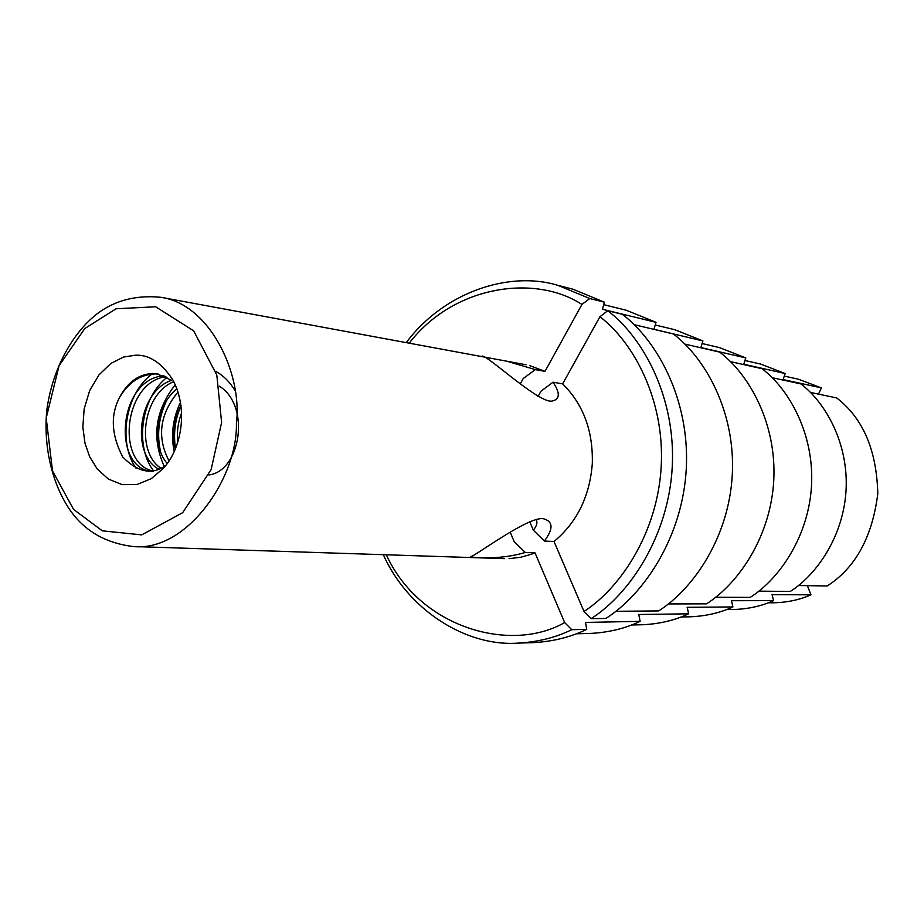 <?xml version="1.0" encoding="UTF-8"?>
<svg xmlns="http://www.w3.org/2000/svg" width="924" height="924" viewBox="0 0 924 924"><rect width="100%" height="100%" fill="white"/><g stroke="black" fill="none" stroke-linecap="round" stroke-linejoin="round"><path stroke-width="1.39" d="M236.417 423.458C242.562 374.312 210.314 304.366 160.984 297.309C136.024 294.883 114.738 300.392 97.101 313.848C74.474 331.219 52.703 366.389 46.801 410.164C42.585 454.25 56.399 495.299 76.218 518.029C90.402 534.141 109.402 543.635 133.206 546.523C186.544 552.136 237.664 478.043 236.417 423.458M509.032 558.639L520.697 557.264L531.6 554.181L535.019 552.829L525.248 552.46C498.868 560.579 469.531 557.322 470.501 556.571C471.494 558.916 526.183 517.174 542.862 518.595C553.187 521.136 553.684 528.62 544.363 541.048L554.03 541.51C576.946 522.383 589.697 496.465 592.296 463.767C593.22 431.023 583.333 404.4 562.635 383.876L553.049 382.201C560.602 393.543 559.967 399.884 551.166 401.212C535.712 401.351 482.42 350.45 481.681 356.572L506.814 361.215L535.308 369.6L544.975 371.367L529.498 365.546M544.975 371.367L581.935 304.458C536.012 274.347 454.516 284.43 409.216 343.185M554.03 541.51L584.014 611.48C621.009 587.548 657.761 531.924 661.226 466.135C664.714 400.346 634.049 342.85 599.942 316.713L562.635 383.876M558.084 285.424L572.984 289.2L604.377 302.183L589.72 298.533L558.084 285.424C509.378 270.305 443.508 292.284 406.271 342.642M591.117 618.664L605.901 618.456C644.363 593.97 682.732 536.567 686.289 468.491C689.858 400.427 657.749 341.048 622.233 314.252L607.726 310.73C643.508 337.814 675.883 397.909 672.256 466.828C668.63 535.758 629.914 593.889 591.117 618.664L584.014 611.48M604.377 302.183L602.46 309.321M604.042 304.758L626.276 310.245L656.017 322.337L602.379 309.251M634.072 324.671L673.296 333.934C706.063 358.674 735.504 412.774 732.305 474.509C729.128 536.255 694.086 588.438 658.662 610.926L615.765 611.295M656.017 322.337L653.949 329.337M655.486 325.063L674.843 329.718L702.921 340.921L653.869 329.279M684.788 344.086L719.646 352.09C749.757 374.867 776.634 424.07 773.781 479.96C770.939 535.851 739.038 583.206 706.525 603.846L668.283 603.938M702.921 340.921L700.842 347.574M702.309 343.589L719.403 347.574L745.795 357.911L700.773 347.528M730.434 361.642L762.011 368.688C789.616 389.651 814.113 434.361 811.549 484.927C809.008 535.481 780.029 578.436 750.253 597.378L715.615 597.25M745.795 357.911L743.728 364.252M745.125 360.545L760.429 364.01L785.169 373.515L743.67 364.218M772.141 377.697L800.877 383.91C826.137 403.187 848.382 443.763 846.095 489.454C843.82 535.158 817.555 574.07 790.332 591.441L758.823 591.141M785.169 373.515L783.102 379.568M784.418 376.126L798.359 379.198L821.424 387.895L783.044 379.533M810.394 392.423L836.67 397.932C862.924 418.064 876.633 449.965 877.8 493.624C872.337 537.063 855.474 567.844 827.223 585.966L798.428 585.527M821.424 387.895L818.479 394.121M164.218 466.412C151.432 437.918 155.105 410.695 175.26 384.742M174.151 451.386C170.755 434.603 172.88 418.214 180.515 402.229M171.171 380.111L156.884 373.77L153.014 373.458C138.912 374.035 127.755 382.039 119.543 397.459C129.302 381.231 142.134 373.4 158.05 373.966M151.952 470.778C115.985 461.896 124.082 382.12 165.881 376.68M160.868 468.179C135.886 452.021 142.169 395.079 173.227 381.878M168.977 460.787C156.699 437.144 159.713 414.218 178.032 392.019M177.835 441.776C176.715 431.993 177.986 422.349 181.635 412.832M136.105 468.295C117.544 442.481 125.271 392.966 152.737 373.458M153.326 470.559C134.65 445.957 140.875 397.794 167.036 377.315M215.719 371.344C223.516 375.664 229.96 382.109 235.066 390.679M160.557 451.686C156.71 434.557 158.639 417.717 166.332 401.132M175.491 448.279C173.215 433.749 175.052 419.508 181.023 405.567M386.301 554.781C419.681 627.835 510.556 653.58 564.656 622.568L535.019 552.829M586.717 629.348L571.771 629.694C555.682 637.548 537.826 642.018 518.214 643.116L533.587 642.619C553.06 641.533 570.766 637.11 586.717 629.348L585.504 622.337M383.31 554.689C407.565 609.251 465.534 646.95 518.214 643.116M638.738 614.425L640.136 621.344C625.178 628.493 608.546 632.524 590.251 633.425L576.276 633.795M640.136 621.344L585.389 622.429M687.19 607.23L688.623 613.825C674.647 620.397 659.089 624.046 641.961 624.763L631.554 624.982M688.623 613.825L638.646 614.506M731.462 600.646L732.928 606.941C719.9 612.97 705.393 616.262 689.385 616.828L681.15 616.943M732.928 606.941L687.098 607.299M772.083 594.606L773.573 600.635C761.457 606.132 747.955 609.101 733.067 609.528L726.553 609.574M773.573 600.635L731.381 600.704M807.38 585.666L810.983 594.825C799.757 599.826 787.236 602.483 773.434 602.783L768.294 602.794M810.983 594.825L772.014 594.663M153.095 471.483C111.735 470.328 117.336 378.886 163.964 375.779M158.639 469.103C130.919 454.354 137.664 391.972 171.437 380.33M167.152 463.467C151.201 445.149 155.498 405.578 176.946 388.877M219.392 386.209C251.039 405.902 240.54 471.252 208.836 474.971M175.271 448.81C171.645 434.026 173.55 419.542 180.988 405.37M221.621 422.487L216.805 375.029L193.636 330.815L155.648 306.768L116.054 308.766L84.812 328.528L59.09 365.638L46.2 417.994L52.506 470.928L73.562 509.413L102.356 530.838L141.719 534.892L182.64 512.704L211.122 469.623L221.621 422.487M135.47 355.197C149.284 354.573 161.792 362.878 172.961 380.122C189.362 411.388 180.134 450.947 163.109 468.526L151.317 478.644L137.11 484.499L122.13 484.65L108.339 479.048L97.309 469.069L89.651 456.722L84.996 443.266L82.837 427.084L84.165 408.893L89.651 390.679L98.984 374.89L110.845 363.444L123.504 357.045L135.47 355.197M165.569 465.581C152.056 475.236 137.78 472.36 122.719 456.953C111.365 435.031 110.303 415.199 119.543 397.459M525.236 552.413L514.218 541.695L510.291 532.397M544.34 541.014L533.344 530.191C536.578 526.241 537.606 522.834 536.44 519.981M533.344 530.191L529.602 521.413M564.656 622.568L571.771 629.694M589.72 298.533L581.935 304.458M535.285 369.646L523.227 378.528L520.431 383.61M553.026 382.236L540.967 391.222L537.964 396.662M599.942 316.713L607.726 310.73M160.984 297.309L481.681 356.572M133.206 546.523L504.446 558.639M506.814 361.215L526.056 364.772"/></g></svg>
